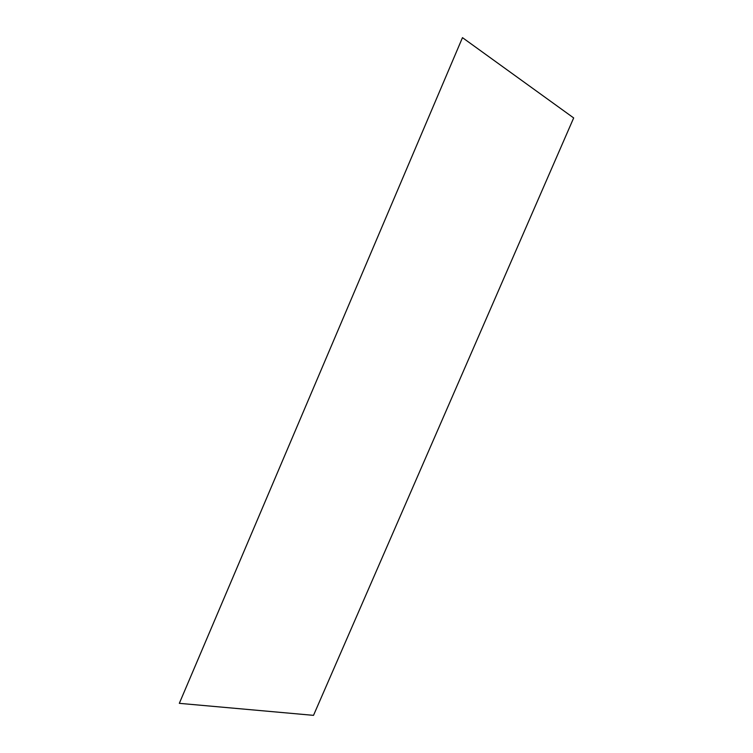 <?xml version="1.0" encoding="UTF-8"?>
<svg xmlns="http://www.w3.org/2000/svg" width="753" height="753" viewBox="0 0 753 753"><rect width="100%" height="100%" fill="white"/><g stroke="black" fill="none" stroke-linecap="round" stroke-linejoin="round"><path stroke-width="1.13" d="M313.512 715.35L573.673 117.939L462.474 37.65L179.327 703.34L313.512 715.35"/></g></svg>
